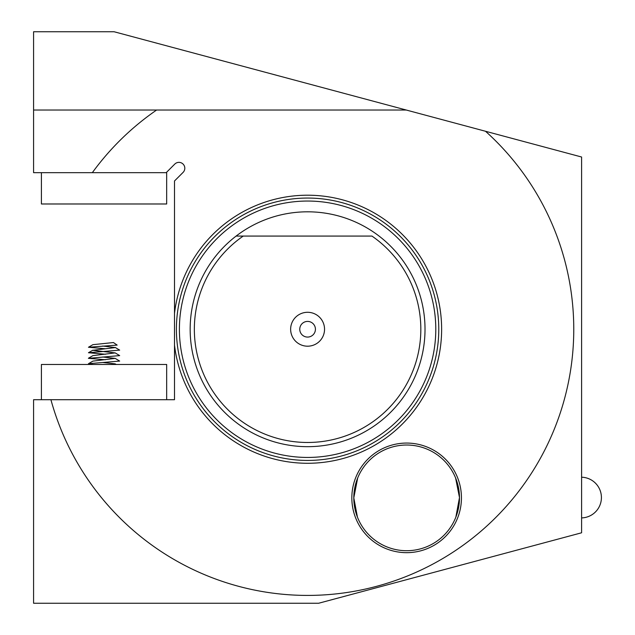 <?xml version="1.0" encoding="UTF-8"?>
<svg xmlns="http://www.w3.org/2000/svg" width="635" height="635" viewBox="0 0 635 635"><rect width="100%" height="100%" fill="white"/><g stroke="black" fill="none" stroke-linecap="round" stroke-linejoin="round"><path stroke-width="0.95" d="M455.755 478.369L459.486 497.562L455.851 517.136M456.398 515.652L458.391 508.556M458.962 505.293L459.351 501.674M357.434 517.136L353.798 497.864L354.314 505.238M354.33 505.373L355.576 511.477M353.798 497.864A52.848 52.848 0 0 0 406.638 550.712A52.848 52.848 0 0 0 459.486 497.864A52.848 52.848 0 0 0 406.638 445.024A52.848 52.848 0 0 0 353.798 497.864L357.68 477.988L355.806 483.418M351.838 497.864A54.8 54.8 0 0 0 406.638 552.664A54.8 54.8 0 0 0 461.439 497.864A54.8 54.8 0 0 0 406.638 443.063A54.8 54.8 0 0 0 351.838 497.864M290.639 329.24A16.947 16.947 0 0 0 307.594 346.194A16.947 16.947 0 0 0 324.541 329.24A16.947 16.947 0 0 0 307.594 312.293A16.947 16.947 0 0 0 290.639 329.24M299.76 329.24A7.826 7.826 0 0 0 307.594 337.074A7.826 7.826 0 0 0 315.42 329.24A7.826 7.826 0 0 0 307.594 321.413A7.826 7.826 0 0 0 299.76 329.24M41.41 399.701L166.672 399.701L166.672 364.474L41.41 364.474L41.41 399.701L33.584 399.701L33.584 603.25L318.643 603.25L581.596 532.789L581.596 157.012L485.505 131.262A266.176 266.176 0 0 1 343.138 593.034A266.176 266.176 0 0 1 50.911 399.701L174.506 399.701L174.506 345.17A134.041 134.041 0 0 0 315.571 463.042A134.041 134.041 0 0 0 441.627 329.24A134.041 134.041 0 0 0 315.571 195.445A134.041 134.041 0 0 0 174.506 313.317L174.506 180.975L183.086 172.395A5.874 5.874 0 0 0 183.086 164.084A5.874 5.874 0 0 0 174.776 164.084L166.195 172.664L33.584 172.664L33.584 110.038L156.599 110.038A266.176 266.176 0 0 0 92.337 172.664L41.41 172.664L41.41 203.986L166.672 203.986L166.672 172.664L166.195 172.664M174.506 345.17L174.506 313.317M236.101 236.077A117.435 117.435 0 0 0 307.594 446.675A117.435 117.435 0 0 0 379.079 236.077A117.435 117.435 0 0 0 236.101 236.077L371.959 236.077A113.236 113.236 0 0 1 307.594 442.476A113.236 113.236 0 0 1 243.221 236.077L236.101 236.077M485.505 131.262L406.297 110.038L156.599 110.038M406.297 110.038L114.117 31.75L33.584 31.75L33.584 110.038M459.486 497.562L455.605 477.988M355.727 483.719L354.981 486.72M354.37 490.117L353.798 497.562M107.037 364.474L88.384 364.474M93.075 364.474L88.455 363.696L119.674 361.077L115.197 358.378L102.64 357.005M105.45 359.743L88.408 358.338L119.674 355.6L115.197 352.901L92.813 350.314L115.276 347.575L102.64 346.043M105.45 354.259L88.455 352.735L119.674 350.123L115.197 347.424M105.45 348.782L88.455 347.258L117.15 345.099L113.459 342.551L92.893 344.678L88.455 347.258M113.459 364.474L115.197 363.863L102.64 362.482M88.455 363.696L92.893 361.124L115.197 358.378M88.455 358.219L92.893 355.64L115.197 352.901M432.57 357.791A128.199 128.199 0 0 1 279.043 454.223A128.199 128.199 0 0 1 182.618 300.696A128.199 128.199 0 0 1 336.137 204.264A128.199 128.199 0 0 1 432.57 357.791M176.411 329.24A131.183 131.183 0 0 0 307.594 460.431A131.183 131.183 0 0 0 438.777 329.24A131.183 131.183 0 0 0 307.594 198.056A131.183 131.183 0 0 0 176.411 329.24M116.245 364.474L115.197 363.863M88.455 352.735L92.893 350.163M581.596 517.906A20.352 20.352 0 0 0 601.416 497.562A20.352 20.352 0 0 0 581.596 477.21"/></g></svg>
